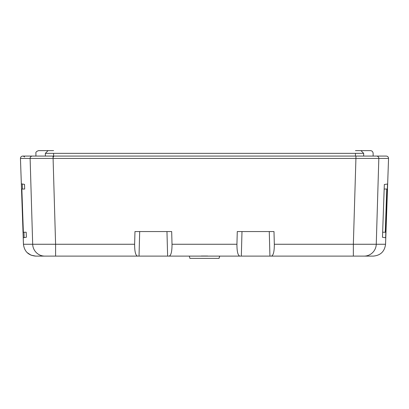 <?xml version="1.0" encoding="UTF-8"?>
<svg xmlns="http://www.w3.org/2000/svg" width="409" height="409" viewBox="0 0 409 409"><rect width="100%" height="100%" fill="white"/><g stroke="black" fill="none" stroke-linecap="round" stroke-linejoin="round"><path stroke-width="0.61" d="M370.518 256.111L35.716 256.111C28.456 255.441 24.366 251.489 23.446 244.26L21.35 183.835M23.446 244.26L20.45 158.426L21.34 183.825L24.52 184.382L24.683 189.04L21.851 189.04L23.359 232.235L26.196 232.235L26.37 237.246L23.231 237.793L23.456 244.26L55.593 244.26L55.593 256.111L44.811 256.111A12.275 12.137 -90 0 1 32.679 244.26L30.118 158.426L20.45 158.426C20.547 157.005 21.304 156.223 22.72 156.074L386.28 156.074C387.696 156.223 388.453 157.005 388.55 158.426L378.821 158.426L376.26 244.26L385.554 244.26L388.55 158.426M24.586 156.969L23.303 156.074L32.311 156.074M382.655 232.235L385.406 232.235L386.914 189.04L384.169 189.04M385.263 232.235L386.771 189.04M219.076 258.381L219.684 256.111M387.512 184.004L384.327 184.51L382.476 237.271L385.636 237.777L387.512 184.004M373.274 256.111L364.133 256.111A12.275 12.137 -90 0 0 376.26 244.26L353.35 244.26L355.922 158.426L30.118 158.426A2.275 2.244 -90 0 1 32.362 156.074M44.811 256.111L38.436 256.111M364.133 256.111L353.35 256.111L353.35 244.26L274.327 244.26L273.989 231.555L237.276 231.555L236.934 244.26C236.923 251.479 237.88 255.426 239.792 256.111M169.162 256.111C171.08 255.426 172.031 251.479 172.02 244.26L171.678 231.555L134.965 231.555L134.627 244.26C134.617 251.479 135.568 255.426 137.485 256.111M271.469 256.111C273.386 255.426 274.337 251.479 274.327 244.26M376.577 156.074A2.275 2.244 90 0 1 378.821 158.426L355.922 158.426L355.922 156.074M166.964 231.555L167.624 256.111M139.684 231.555L139.024 256.111M269.27 231.555L269.93 256.111M241.99 231.555L241.33 256.111M219.638 256.111L219.03 258.381L189.924 258.381L189.316 256.111M207.716 256.019L201.238 256.019M35.915 156.074L35.915 153.344C35.583 152.26 36.473 151.35 38.589 150.619L48.068 150.619L45.373 153.344C32.761 153.344 32.761 153.344 45.373 153.344L53.599 153.344C53.599 150.108 53.599 150.108 53.599 153.344L355.447 153.344C355.447 149.852 355.447 149.852 355.447 153.344L363.673 153.344C376.285 153.344 376.285 153.344 363.673 153.344L360.978 150.619L370.406 150.619C372.006 150.727 372.916 151.637 373.131 153.344L373.131 156.074M363.673 153.344L363.673 156.074M45.373 153.344L45.373 156.074M53.599 153.344L53.599 156.074M355.447 153.344L355.447 156.074M22.265 184.096L22.439 189.04M23.947 232.235L24.131 237.527M53.022 156.074L55.593 244.26L134.627 244.26M172.02 244.26L236.934 244.26M53.574 156.969L53.574 156.074M53.599 150.619L48.068 150.619M360.978 150.619L355.447 150.619M20.45 158.426C20.547 157.005 21.304 156.223 22.72 156.074M385.554 244.26C384.634 251.489 380.544 255.441 373.284 256.111M21.841 189.045L23.354 232.24M23.231 237.793L23.456 244.26M27.081 252.547L31.028 255.165L35.726 256.111"/></g></svg>
